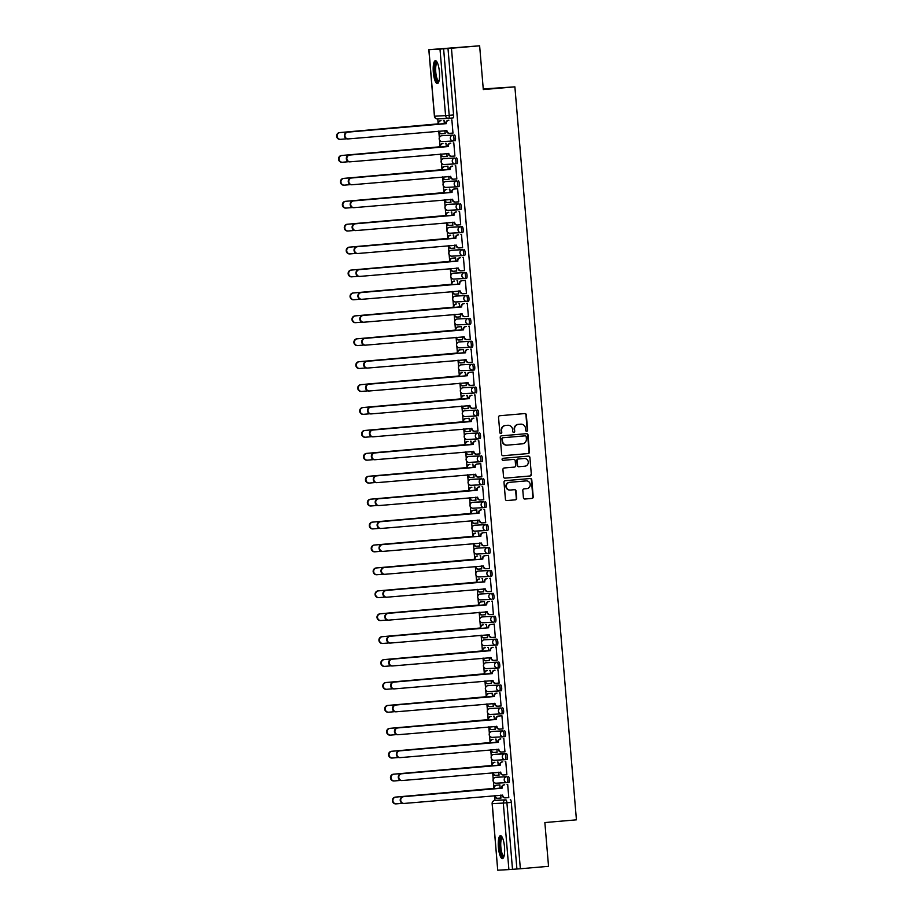 <?xml version="1.0" encoding="UTF-8"?>
<svg xmlns="http://www.w3.org/2000/svg" width="916" height="916" viewBox="0 0 916 916"><rect width="100%" height="100%" fill="white"/><g stroke="black" fill="none" stroke-linecap="round" stroke-linejoin="round"><path stroke-width="1.37" d="M526.734 431.299A1.008 0.973 86.9 0 0 527.616 430.211L526.334 414.891A1.443 1.397 86.9 0 0 524.822 413.563L499.804 415.727A1.443 1.397 86.9 0 0 498.533 417.284L499.827 432.604A1.008 0.973 86.9 0 0 500.88 433.531A1.008 0.973 86.9 0 0 501.773 432.432L501.602 430.451A4.626 4.465 86.9 0 1 505.666 425.459L507.75 425.276A4.626 4.465 86.9 0 1 512.582 429.501L512.754 431.493A1.008 0.973 86.9 0 0 513.807 432.409A1.008 0.973 86.9 0 0 514.7 431.322L514.529 429.341A4.626 4.465 86.9 0 1 518.593 424.337L520.677 424.165A4.626 4.465 86.9 0 1 525.509 428.39L525.681 430.371A1.008 0.973 86.9 0 0 526.734 431.299M526.505 431.287A1.008 0.973 86.9 0 0 527.227 430.222L525.944 414.902A1.443 1.397 86.9 0 0 524.616 413.585M500.651 433.52A1.008 0.973 86.9 0 0 501.384 432.455L501.602 430.451M513.578 432.409A1.008 0.973 86.9 0 0 514.3 431.344L514.529 429.341M497.285 777.18L497.296 777.18A2.943 0.779 -94.9 0 0 497.285 777.18A2.943 0.779 -94.9 0 0 497.274 777.18L506.8 776.722A2.943 0.779 85.1 0 1 507.819 779.608A2.943 0.779 85.1 0 1 507.292 782.596L507.292 782.596A2.943 2.84 -93.1 0 1 504.212 779.905A2.943 2.84 -93.1 0 1 506.8 776.722L495.739 777.318A2.943 0.779 85.1 0 1 495.739 777.318A2.943 2.84 86.9 0 0 493.151 780.501A2.943 2.84 -93.1 0 0 496.232 783.191L507.109 782.607M505.38 759.685L506.926 759.547A2.943 0.779 -94.9 0 0 507.453 756.559A2.943 0.779 -94.9 0 0 506.434 753.673L495.373 754.269A2.943 0.779 -94.9 0 0 495.361 754.269A2.943 0.779 -94.9 0 0 495.35 754.269M493.438 731.357L493.449 731.357A2.943 0.779 -94.9 0 0 493.438 731.357A2.943 0.779 -94.9 0 0 493.426 731.357L502.953 730.899A2.943 0.779 85.1 0 1 503.972 733.773A2.943 0.779 85.1 0 1 503.445 736.773L503.445 736.773A2.943 2.84 -93.1 0 1 500.365 734.071A2.943 2.84 -93.1 0 1 502.953 730.899L491.881 731.483A2.943 0.779 85.1 0 1 491.881 731.483L491.881 731.483A2.943 2.84 86.9 0 0 489.304 734.666A2.943 2.84 -93.1 0 0 492.384 737.357L503.262 736.785M491.514 708.434L489.957 708.572L491.514 708.434A2.943 0.779 -94.9 0 0 491.503 708.434L501.029 707.976A2.943 0.779 85.1 0 1 502.048 710.862A2.943 0.779 85.1 0 1 501.521 713.85L501.521 713.85A2.943 2.84 -93.1 0 1 498.441 711.16A2.943 2.84 -93.1 0 1 501.029 707.976L489.957 708.572A2.943 2.84 86.9 0 0 487.381 711.755A2.943 2.84 -93.1 0 0 490.461 714.446L501.338 713.862M488.022 685.66A2.943 0.779 85.1 0 1 488.033 685.66L489.591 685.523A2.943 0.779 -94.9 0 0 489.579 685.523L499.106 685.065A2.943 0.779 85.1 0 1 500.125 687.95A2.943 0.779 85.1 0 1 499.598 690.939L499.598 690.939A2.943 2.84 -93.1 0 1 496.518 688.248A2.943 2.84 -93.1 0 1 499.106 685.065L488.033 685.66A2.943 2.84 86.9 0 0 485.457 688.843A2.943 2.84 -93.1 0 0 488.526 691.534L499.415 690.95M487.667 662.612L486.11 662.737L487.667 662.612A2.943 0.779 -94.9 0 0 487.655 662.612L497.17 662.154A2.943 0.779 85.1 0 1 498.201 665.027A2.943 0.779 85.1 0 1 497.674 668.027L497.674 668.027A2.943 2.84 -93.1 0 1 494.594 665.337A2.943 2.84 -93.1 0 1 497.17 662.154L486.11 662.737A2.943 2.84 86.9 0 0 483.534 665.921A2.943 2.84 -93.1 0 0 486.602 668.623L497.491 668.039M495.762 645.104L497.308 644.978A2.943 0.779 -94.9 0 0 497.835 641.979A2.943 0.779 -94.9 0 0 496.804 639.105L485.743 639.689A2.943 0.779 -94.9 0 0 485.732 639.689M483.82 616.777L482.263 616.915L483.82 616.777A2.943 0.779 -94.9 0 0 483.808 616.777L493.323 616.319A2.943 0.779 85.1 0 1 494.354 619.205A2.943 0.779 85.1 0 1 493.827 622.193A2.943 0.779 85.1 0 1 493.816 622.193A2.943 2.84 -93.1 0 1 490.747 619.502A2.943 2.84 -93.1 0 1 493.323 616.319L482.263 616.915A2.943 0.779 85.1 0 1 482.263 616.915L482.263 616.915A2.943 2.84 86.9 0 0 479.675 620.098A2.943 2.84 -93.1 0 0 482.755 622.788L493.644 622.204M481.896 593.866L480.339 594.003L481.896 593.866A2.943 0.779 -94.9 0 0 481.885 593.866L491.4 593.408A2.943 0.779 85.1 0 1 492.43 596.293A2.943 0.779 85.1 0 1 491.903 599.282A2.943 0.779 85.1 0 1 491.892 599.282A2.943 2.84 -93.1 0 1 488.823 596.591A2.943 2.84 -93.1 0 1 491.4 593.408L480.339 594.003A2.943 0.779 85.1 0 1 480.339 594.003L480.339 594.003A2.943 2.84 86.9 0 0 477.751 597.175A2.943 2.84 -93.1 0 0 480.831 599.877L491.72 599.293M478.404 571.08A2.943 0.779 85.1 0 1 478.415 571.08L479.973 570.943A2.943 0.779 -94.9 0 0 479.973 570.954A2.943 0.779 -94.9 0 0 479.961 570.954L489.476 570.496A2.943 0.779 85.1 0 1 490.507 573.37A2.943 0.779 85.1 0 1 489.98 576.37A2.943 0.779 85.1 0 1 489.968 576.37A2.943 2.84 -93.1 0 1 486.888 573.668A2.943 2.84 -93.1 0 1 489.476 570.496L478.415 571.08A2.943 2.84 86.9 0 0 475.828 574.263A2.943 2.84 -93.1 0 0 478.908 576.954L489.797 576.37M478.038 548.031L478.049 548.031A2.943 0.779 -94.9 0 0 478.038 548.031L487.552 547.573A2.943 0.779 85.1 0 1 488.583 550.459A2.943 0.779 85.1 0 1 488.056 553.447A2.943 0.779 85.1 0 1 488.045 553.447A2.943 2.84 -93.1 0 1 484.965 550.756A2.943 2.84 -93.1 0 1 487.552 547.573L476.492 548.169A2.943 0.779 85.1 0 1 476.492 548.169A2.943 2.84 86.9 0 0 473.904 551.352A2.943 2.84 -93.1 0 0 476.984 554.043L487.873 553.459M476.125 525.12A2.943 0.779 -94.9 0 0 476.114 525.12L474.557 525.257A2.943 0.779 85.1 0 1 474.568 525.257L485.629 524.662A2.943 0.779 85.1 0 1 486.659 527.547A2.943 0.779 85.1 0 1 486.133 530.536A2.943 0.779 85.1 0 1 486.121 530.536A2.943 2.84 -93.1 0 1 483.041 527.845A2.943 2.84 -93.1 0 1 485.629 524.662L474.568 525.257A2.943 2.84 86.9 0 0 471.98 528.44A2.943 2.84 -93.1 0 0 475.06 531.131L485.949 530.547M474.19 502.208L474.202 502.208A2.943 0.779 -94.9 0 0 474.19 502.208L483.705 501.75A2.943 0.779 85.1 0 1 484.736 504.624A2.943 0.779 85.1 0 1 484.209 507.624A2.943 0.779 85.1 0 1 484.198 507.624A2.943 2.84 -93.1 0 1 481.118 504.934A2.943 2.84 -93.1 0 1 483.705 501.75L472.645 502.334A2.943 0.779 85.1 0 1 472.645 502.334A2.943 2.84 86.9 0 0 470.057 505.517A2.943 2.84 -93.1 0 0 473.137 508.22L484.026 507.636M472.267 479.286L472.278 479.286A2.943 0.779 -94.9 0 0 472.267 479.286L481.782 478.828A2.943 0.779 85.1 0 1 482.812 481.713A2.943 0.779 85.1 0 1 482.285 484.701A2.943 0.779 85.1 0 1 482.274 484.713A2.943 2.84 -93.1 0 1 479.194 482.011A2.943 2.84 -93.1 0 1 481.782 478.828L470.71 479.423A2.943 0.779 85.1 0 1 470.721 479.423A2.943 2.84 86.9 0 0 468.133 482.606A2.943 2.84 -93.1 0 0 471.213 485.297L482.102 484.713M470.343 456.374L468.786 456.512A2.943 0.779 85.1 0 1 468.797 456.512L470.355 456.374A2.943 0.779 -94.9 0 0 470.343 456.374L479.858 455.916A2.943 0.779 85.1 0 1 480.889 458.801A2.943 0.779 85.1 0 1 480.362 461.79A2.943 0.779 85.1 0 1 480.35 461.79A2.943 2.84 -93.1 0 1 477.27 459.099A2.943 2.84 -93.1 0 1 479.858 455.916L468.797 456.512A2.943 2.84 86.9 0 0 466.21 459.695A2.943 2.84 -93.1 0 0 469.29 462.385L480.179 461.801M468.42 433.463L468.431 433.463A2.943 0.779 -94.9 0 0 468.42 433.463L477.934 433.005A2.943 0.779 85.1 0 1 478.965 435.89A2.943 0.779 85.1 0 1 478.438 438.879A2.943 0.779 85.1 0 1 478.427 438.879A2.943 2.84 -93.1 0 1 475.347 436.188A2.943 2.84 -93.1 0 1 477.934 433.005L466.862 433.6A2.943 0.779 85.1 0 1 466.874 433.6A2.943 2.84 86.9 0 0 464.286 436.772A2.943 2.84 -93.1 0 0 467.366 439.474L478.244 438.89M466.507 410.54A2.943 0.779 -94.9 0 0 466.496 410.551L464.939 410.677A2.943 0.779 85.1 0 1 464.939 410.677A2.943 0.779 85.1 0 1 464.95 410.677L476.011 410.093A2.943 0.779 85.1 0 1 477.041 412.967A2.943 0.779 85.1 0 1 476.515 415.967A2.943 0.779 85.1 0 1 476.503 415.967A2.943 2.84 -93.1 0 1 473.423 413.265A2.943 2.84 -93.1 0 1 476.011 410.093L464.95 410.677A2.943 2.84 86.9 0 0 462.362 413.86A2.943 2.84 -93.1 0 0 465.442 416.551L476.32 415.967M464.572 387.628L464.584 387.628A2.943 0.779 -94.9 0 0 464.572 387.628L474.087 387.17A2.943 0.779 85.1 0 1 475.118 390.056A2.943 0.779 85.1 0 1 474.591 393.044A2.943 0.779 85.1 0 1 474.58 393.044A2.943 2.84 -93.1 0 1 471.5 390.353A2.943 2.84 -93.1 0 1 474.087 387.17L463.027 387.766A2.943 0.779 85.1 0 1 463.027 387.766A2.943 2.84 86.9 0 0 460.439 390.949A2.943 2.84 -93.1 0 0 463.519 393.64L474.396 393.056M462.649 364.717L462.66 364.717A2.943 0.779 -94.9 0 0 462.649 364.717A2.943 0.779 -94.9 0 0 462.637 364.717L472.164 364.259A2.943 0.779 85.1 0 1 473.194 367.144A2.943 0.779 85.1 0 1 472.656 370.133L472.656 370.133A2.943 2.84 -93.1 0 1 469.576 367.442A2.943 2.84 -93.1 0 1 472.164 364.259L461.103 364.854A2.943 0.779 85.1 0 1 461.091 364.854A2.943 0.779 85.1 0 1 461.103 364.854A2.943 2.84 86.9 0 0 458.515 368.037A2.943 2.84 -93.1 0 0 461.595 370.728L472.473 370.144M470.744 347.221L472.29 347.084A2.943 0.779 -94.9 0 0 472.816 344.095A2.943 0.779 -94.9 0 0 471.797 341.21L460.737 341.805A2.943 0.779 -94.9 0 0 460.725 341.805A2.943 0.779 -94.9 0 0 460.714 341.805M458.801 318.882L458.813 318.882A2.943 0.779 -94.9 0 0 458.801 318.882A2.943 0.779 -94.9 0 0 458.79 318.882L468.316 318.425A2.943 0.779 85.1 0 1 469.335 321.31A2.943 0.779 85.1 0 1 468.809 324.298A2.943 0.779 85.1 0 1 468.809 324.31A2.943 2.84 -93.1 0 1 465.729 321.608A2.943 2.84 -93.1 0 1 468.316 318.425L457.256 319.02A2.943 0.779 85.1 0 1 457.256 319.02A2.943 2.84 86.9 0 0 454.668 322.203A2.943 2.84 -93.1 0 0 457.748 324.894L468.626 324.31M456.889 295.971A2.943 0.779 -94.9 0 0 456.878 295.971A2.943 0.779 -94.9 0 0 456.866 295.971L455.321 296.108A2.943 0.779 85.1 0 1 455.321 296.108L466.393 295.513A2.943 0.779 85.1 0 1 467.412 298.398A2.943 0.779 85.1 0 1 466.885 301.387L466.885 301.387A2.943 2.84 -93.1 0 1 463.805 298.696A2.943 2.84 -93.1 0 1 466.393 295.513L455.321 296.108A2.943 2.84 86.9 0 0 452.744 299.292A2.943 2.84 -93.1 0 0 455.825 301.982L466.702 301.398M453.386 273.197A2.943 0.779 85.1 0 1 453.397 273.197L454.954 273.06A2.943 0.779 -94.9 0 0 454.943 273.06L464.469 272.602A2.943 0.779 85.1 0 1 465.488 275.487A2.943 0.779 85.1 0 1 464.962 278.475L464.962 278.475A2.943 2.84 -93.1 0 1 461.882 275.785A2.943 2.84 -93.1 0 1 464.469 272.602L453.397 273.197A2.943 2.84 86.9 0 0 450.821 276.369A2.943 2.84 -93.1 0 0 453.901 279.071L464.778 278.487M453.031 250.148L451.474 250.274L453.031 250.137A2.943 0.779 -94.9 0 0 453.031 250.148A2.943 0.779 -94.9 0 0 453.019 250.148L462.546 249.679A2.943 0.779 85.1 0 1 463.565 252.564A2.943 0.779 85.1 0 1 463.038 255.564L463.038 255.564A2.943 2.84 -93.1 0 1 459.958 252.862A2.943 2.84 -93.1 0 1 462.546 249.679L451.474 250.274A2.943 2.84 86.9 0 0 448.897 253.457A2.943 2.84 -93.1 0 0 451.966 256.148L462.855 255.564M461.126 232.641L462.672 232.515A2.943 0.779 -94.9 0 0 463.198 229.515A2.943 0.779 -94.9 0 0 462.168 226.63L451.107 227.225A2.943 0.779 -94.9 0 0 451.096 227.225M449.184 204.314L447.626 204.451L449.184 204.314A2.943 0.779 -94.9 0 0 449.172 204.314L458.687 203.856A2.943 0.779 85.1 0 1 459.718 206.741A2.943 0.779 85.1 0 1 459.191 209.73L459.191 209.73A2.943 2.84 -93.1 0 1 456.111 207.039A2.943 2.84 -93.1 0 1 458.687 203.856L447.626 204.451A2.943 0.779 85.1 0 1 447.626 204.451L447.626 204.451A2.943 2.84 86.9 0 0 445.039 207.634A2.943 2.84 -93.1 0 0 448.119 210.325L459.008 209.741M447.26 181.402L445.703 181.528L447.26 181.402A2.943 0.779 -94.9 0 0 447.248 181.402L456.763 180.944A2.943 0.779 85.1 0 1 457.794 183.818A2.943 0.779 85.1 0 1 457.267 186.818A2.943 0.779 85.1 0 1 457.256 186.818A2.943 2.84 -93.1 0 1 454.187 184.127A2.943 2.84 -93.1 0 1 456.763 180.944L445.703 181.528A2.943 0.779 85.1 0 1 445.703 181.528L445.703 181.528A2.943 2.84 86.9 0 0 443.115 184.711A2.943 2.84 -93.1 0 0 446.195 187.414L457.084 186.83M445.336 158.479L443.779 158.617L445.336 158.479A2.943 0.779 -94.9 0 0 445.325 158.479L454.84 158.021A2.943 0.779 85.1 0 1 455.87 160.907A2.943 0.779 85.1 0 1 455.344 163.895A2.943 0.779 85.1 0 1 455.332 163.895A2.943 2.84 -93.1 0 1 452.264 161.205A2.943 2.84 -93.1 0 1 454.84 158.021L443.779 158.617A2.943 2.84 86.9 0 0 441.191 161.8A2.943 2.84 -93.1 0 0 444.271 164.491L455.16 163.907M443.413 135.568L441.856 135.705L443.413 135.568A2.943 0.779 -94.9 0 0 443.401 135.568L452.916 135.11A2.943 0.779 85.1 0 1 453.947 137.995A2.943 0.779 85.1 0 1 453.42 140.984A2.943 0.779 85.1 0 1 453.409 140.984A2.943 2.84 -93.1 0 1 450.329 138.293A2.943 2.84 -93.1 0 1 452.916 135.11L441.856 135.705A2.943 2.84 86.9 0 0 439.268 138.888A2.943 2.84 -93.1 0 0 442.348 141.579L453.237 140.995M439.417 71.986A11.496 3.057 -94.9 0 0 435.386 60.685A11.496 3.057 -94.9 0 0 433.325 72.307A11.496 3.057 -94.9 0 0 437.356 83.596A11.496 3.057 -94.9 0 0 439.417 71.986M504.498 846.968A11.496 3.057 -94.9 0 0 500.457 835.678A11.496 3.057 -94.9 0 0 498.396 847.3A11.496 3.057 -94.9 0 0 502.437 858.59A11.496 3.057 -94.9 0 0 504.498 846.968M523.414 497.697A1.443 1.397 86.9 0 0 524.925 499.025L531.944 498.418A1.443 1.397 86.9 0 0 533.215 496.85L531.784 479.835A1.443 1.397 86.9 0 0 530.318 478.518L505.266 480.671A1.443 1.397 86.9 0 0 503.995 482.24L505.426 499.254A1.443 1.397 86.9 0 0 506.926 500.571L515.41 499.838A1.443 1.397 86.9 0 0 516.681 498.281L516.063 490.999A1.443 1.397 86.9 0 0 514.552 489.682L510.349 490.037A3.87 3.733 86.9 0 1 506.308 486.442A3.87 3.733 86.9 0 1 509.708 482.331L526.173 480.9A3.87 3.733 86.9 0 1 530.215 484.507A3.87 3.733 86.9 0 1 526.826 488.617L524.078 488.858A1.443 1.397 86.9 0 0 522.807 490.415L523.414 497.697M428.928 49.67L434.516 116.218L445.577 115.622L439.989 49.086L428.825 49.682L479.629 45.8L483.305 89.573L514.884 86.848L576.427 819.831L544.86 822.557L548.535 866.318L520.357 868.757L451.451 48.227L443.607 48.8L449.195 115.336A2.943 0.779 85.1 0 1 448.668 118.313A2.943 0.779 85.1 0 1 448.657 118.313L453.042 117.935A2.943 0.779 85.1 0 0 453.054 117.935L448.668 118.313A2.943 2.84 86.9 0 1 448.565 118.324A2.943 2.943 0 0 0 448.668 118.313M479.629 45.8L451.451 48.227M528.188 453.569A1.443 1.397 86.9 0 0 529.448 452.012L528.028 434.997A1.443 1.397 86.9 0 0 526.551 433.669L501.499 435.833A1.443 1.397 86.9 0 0 500.228 437.401L501.659 454.416A1.443 1.397 86.9 0 0 503.17 455.733L527.788 453.592A1.443 1.397 86.9 0 0 529.059 452.035L527.627 435.02A1.443 1.397 86.9 0 0 526.311 433.692M529.906 457.416L531.337 474.431A1.443 1.397 86.9 0 1 530.066 475.999L505.048 478.152A1.443 1.397 86.9 0 1 503.537 476.835L502.93 469.553A1.443 1.397 86.9 0 1 504.189 467.984L514.345 467.114A1.443 1.397 86.9 0 0 515.605 465.557L515.204 460.725A1.443 1.397 86.9 0 0 513.693 459.397L503.136 460.313A1.008 0.973 86.9 0 0 503.136 460.313A1.008 0.973 86.9 0 1 502.071 459.374A1.008 0.973 86.9 0 1 502.964 458.298L528.395 456.099A1.443 1.397 86.9 0 0 528.395 456.099A1.443 1.397 86.9 0 1 529.906 457.416L531.337 474.431M499.209 800.092L494.823 800.47A2.943 0.779 85.1 0 1 494.823 800.47L499.22 800.092A2.943 0.779 85.1 0 1 499.22 800.092A2.943 0.779 85.1 0 1 499.209 800.092L505.884 799.886A2.943 0.779 85.1 0 1 506.914 802.782L512.502 869.318L508.895 869.605L497.72 870.2L492.247 803.653A2.943 2.84 -93.1 0 1 494.823 800.47L505.884 799.886A2.943 2.84 -93.1 0 0 503.308 803.069L492.236 803.641M437.756 118.897L438.077 122.744M438.867 132.167L439.325 137.64M439.531 140.091L440.001 145.655M440.791 155.09L441.249 160.563M441.455 163.002L441.924 168.578M442.714 178.002L443.172 183.475M443.378 185.914L443.848 191.49M444.638 200.913L445.096 206.386M445.302 208.825L445.771 214.401M446.561 223.825L447.019 229.309M447.226 231.748L447.695 237.324M448.485 246.748L448.955 252.221M449.149 254.659L449.619 260.236M450.409 269.659L450.878 275.132M451.073 277.571L451.542 283.147M452.344 292.57L452.802 298.043M453.008 300.494L453.466 306.059M454.267 315.493L454.725 320.966M454.931 323.405L455.389 328.981M456.191 338.405L456.649 343.878M456.855 346.317L457.324 351.893M458.115 361.316L458.572 366.789M458.779 369.228L459.248 374.804M460.038 384.228L460.496 389.712M460.702 392.151L461.172 397.727M461.962 407.151L462.42 412.624M462.626 415.062L463.095 420.639M463.885 430.062L464.343 435.535M464.549 437.974L465.019 443.55M465.809 452.973L466.267 458.447M466.473 460.897L466.942 466.462M467.733 475.896L468.19 481.369M468.397 483.808L468.866 489.384M469.656 498.808L470.114 504.281M470.32 506.72L470.79 512.296M471.58 521.719L472.038 527.192M472.244 529.631L472.713 535.207M473.503 544.631L473.961 550.115M474.167 552.554L474.637 558.13M475.427 567.554L475.885 573.027M476.091 575.466L476.56 581.042M477.35 590.465L477.809 595.938M478.015 598.377L478.484 603.953M479.274 613.377L479.732 618.85M479.938 621.3L480.408 626.865M481.198 636.299L481.656 641.773M481.862 644.211L482.331 649.788M483.121 659.211L483.579 664.684M483.785 667.123L484.255 672.699M485.045 682.122L485.514 687.595M485.709 690.034L486.178 695.61M486.969 705.034L487.438 710.518M487.633 712.957L488.102 718.533M488.904 727.957L489.362 733.43M489.568 735.869L490.026 741.445M490.827 750.868L491.285 756.341M491.491 758.78L491.949 764.356M492.751 773.78L493.209 779.253M493.415 781.703L493.884 787.268M494.674 796.702L494.984 800.458M483.259 88.932L514.884 86.848M520.357 868.757L512.502 869.318M439.989 49.086L443.607 48.8M444.581 133.53L445.165 133.541L444.924 130.576M444.581 133.587L445.165 133.553M452.401 133.118L452.985 133.118M452.401 133.175L452.985 133.141L451.874 119.916L451.302 120.019M454.325 156.029L454.909 156.052L453.798 142.827L453.225 142.942M446.275 146.72L445.989 143.251L445.405 143.354M446.504 156.441L447.088 156.453L446.848 153.487M446.504 156.499L447.088 156.476M454.325 156.086L451.897 156.235A2.943 2.84 86.9 0 1 451.806 156.247L451.29 156.27A2.943 2.84 -93.1 0 1 448.302 153.567L448.29 153.373M456.248 178.941L456.832 178.952L455.721 165.75L455.149 165.853M448.199 169.632L447.913 166.162L447.329 166.277M448.428 179.364L449.012 179.364L448.771 176.41M448.428 179.421L449.023 179.387M456.248 178.998L456.832 178.964M458.172 201.864L458.756 201.864L457.645 188.662L457.073 188.765M450.122 192.543L449.836 189.085L449.252 189.188M450.351 202.276L450.935 202.287M450.351 202.333L450.947 202.299L450.695 199.322M458.172 201.909L458.756 201.886M460.095 224.775L460.679 224.798L459.569 211.573L458.996 211.688M452.046 215.466L451.76 211.997L451.176 212.1M452.275 225.187L452.859 225.199L452.619 222.233M452.275 225.244L452.87 225.21M460.095 224.832L460.679 224.775M462.019 247.686L462.603 247.698L461.504 234.496L460.92 234.599M453.97 238.378L453.683 234.908L453.099 235.011M454.199 248.11L454.794 248.11L454.542 245.156M454.199 248.156L454.794 248.133M462.019 247.744L462.603 247.709M463.943 270.598L464.526 270.609L463.427 257.407L462.843 257.511M455.893 261.289L455.607 257.82L455.023 257.934M456.122 271.022L456.718 271.022L456.466 268.067M456.134 271.079L456.718 271.044M463.943 270.655L464.538 270.621M465.866 293.521L466.45 293.521L465.351 280.319L464.767 280.422M457.817 284.212L457.531 280.743L456.947 280.846M458.046 293.933L458.641 293.944M458.057 293.99L458.641 293.956L458.389 290.979M465.866 293.578L466.462 293.544M467.79 316.432L468.385 316.455L467.275 303.23L466.691 303.345M459.74 307.123L459.454 303.654L458.87 303.757M459.969 316.844L460.565 316.856L460.313 313.89M459.981 316.902L460.565 316.879M467.79 316.489L468.374 316.432M469.713 339.344L470.309 339.355L469.198 326.153L468.614 326.256M461.664 330.035L461.378 326.565L460.794 326.68M461.893 339.767L462.488 339.767L462.236 336.813M461.904 339.825L462.488 339.79M469.713 339.401L470.309 339.367M471.637 362.267L472.232 362.267L471.122 349.065L470.538 349.168M463.588 352.946L463.301 349.488L462.717 349.591M463.817 362.679L464.412 362.69L464.16 359.725M463.828 362.736L464.412 362.702M471.648 362.312L472.232 362.289M473.561 385.178L474.156 385.178L473.045 371.976L472.461 372.091M465.511 375.869L465.225 372.4L464.641 372.503M465.74 385.59L466.336 385.602M465.752 385.647L466.336 385.613L466.084 382.636M473.572 385.235L474.156 385.201M475.484 408.089L476.08 408.112L474.969 394.899L474.385 395.002M467.446 398.781L467.149 395.311L466.565 395.414M467.664 408.513L468.259 408.513L468.007 405.559M467.675 408.57L468.259 408.536M475.496 408.147L476.08 408.101M477.408 431.001L478.003 431.012L476.892 417.81L476.309 417.914M469.37 421.692L469.072 418.223L468.488 418.337M469.587 431.425L470.183 431.425L469.931 428.47M469.599 431.482L470.183 431.447M477.419 431.058L478.003 431.024M479.331 453.924L479.927 453.924L478.816 440.722L478.232 440.825M471.293 444.615L470.996 441.146L470.423 441.249M471.522 454.336L472.106 454.347L471.855 451.382M471.522 454.393L472.106 454.359M479.343 453.981L479.927 453.947M481.255 476.835L481.85 476.835L480.74 463.633L480.156 463.748M473.217 467.526L472.919 464.057L472.347 464.16M473.446 477.259L474.03 477.259M473.446 477.305L474.03 477.282L473.778 474.293M481.266 476.892L481.85 476.858M483.179 499.747L483.774 499.77L482.663 486.556L482.079 486.659M475.141 490.438L474.843 486.969L474.27 487.083M475.37 500.17L475.954 500.17L475.702 497.216M475.37 500.228L475.954 500.193M483.19 499.804L483.774 499.758M485.102 522.67L485.698 522.67L484.587 509.468L484.003 509.571M477.064 513.349L476.767 509.891L476.194 509.994M477.293 523.082L477.877 523.093L477.625 520.128M477.293 523.139L477.877 523.105M485.114 522.715L485.698 522.692M487.037 545.581L487.621 545.581L486.51 532.379L485.938 532.494M478.988 536.272L478.69 532.803L478.118 532.906M479.217 545.993L479.801 546.005L479.56 543.039M479.217 546.05L479.801 546.016M487.037 545.638L487.621 545.604M488.961 568.493L489.545 568.504L488.434 555.302L487.862 555.405M480.911 559.184L480.614 555.714L480.041 555.817M481.14 568.916L481.724 568.916M481.14 568.973L481.724 568.939L481.484 565.962M488.961 568.55L489.545 568.515M490.884 591.404L491.468 591.438L490.358 578.214L489.785 578.317M482.835 582.095L482.549 578.626L481.965 578.74M483.064 591.828L483.648 591.828L483.408 588.873M483.064 591.885L483.648 591.851M490.884 591.461L491.468 591.415M492.808 614.327L493.392 614.327L492.281 601.125L491.709 601.228M484.759 605.018L484.472 601.549L483.888 601.652M484.988 614.739L485.572 614.75L485.331 611.785M484.988 614.796L485.583 614.762M492.808 614.384L493.392 614.35M494.732 637.238L495.316 637.238L494.205 624.036L493.632 624.151M486.682 627.929L486.396 624.46L485.812 624.563M486.911 637.662L487.495 637.662M486.911 637.708L487.507 637.685L487.255 634.696M494.732 637.296L495.316 637.261M496.655 660.15L497.239 660.161L496.129 646.959L495.556 647.062M488.606 650.841L488.32 647.372L487.736 647.486M488.835 660.573L489.419 660.573M488.835 660.631L489.43 660.596L489.178 657.619M496.655 660.207L497.239 660.173M498.579 683.073L499.163 683.096L498.064 669.871L497.48 669.974M490.529 673.752L490.243 670.294L489.659 670.398M490.758 683.485L491.354 683.496L491.102 680.531M490.758 683.542L491.354 683.508M498.579 683.118L499.163 683.073M500.502 705.984L501.086 705.984L499.987 692.782L499.403 692.897M492.453 696.675L492.167 693.206L491.583 693.309M492.682 706.396L493.277 706.408L493.026 703.442M492.694 706.454L493.277 706.419M500.502 706.041L501.098 706.007M502.426 728.896L503.01 728.907L501.911 715.705L501.327 715.808M494.377 719.587L494.09 716.117L493.506 716.22M494.606 729.319L495.201 729.319M494.617 729.376L495.201 729.342L494.949 726.365M502.426 728.953L503.021 728.918M504.35 751.807L504.945 751.841L503.834 738.617L503.25 738.72M496.3 742.498L496.014 739.029L495.43 739.143M496.529 752.231L494.102 752.437A2.943 2.84 86.9 0 1 491.033 749.78M496.541 752.288L497.125 752.254L496.873 749.277M504.35 751.864L504.934 751.818M506.273 774.73L506.869 774.753L505.758 761.528L505.174 761.631M498.224 765.421L497.938 761.952L497.354 762.055M498.453 775.142L499.048 775.154L498.796 772.188M498.464 775.199L499.048 775.165M506.273 774.787L506.869 774.73M508.197 797.641L508.792 797.641L507.682 784.44L507.098 784.554M500.147 788.332L499.861 784.863L499.277 784.966M444.352 123.809L444.054 120.34L443.481 120.443M500.376 798.065L500.972 798.065L500.72 795.099M500.388 798.111L500.972 798.088M508.208 797.699L508.792 797.664M508.849 782.459L507.292 782.596L508.849 782.47A2.943 0.779 -94.9 0 0 508.849 782.459A2.943 0.779 -94.9 0 0 509.376 779.47A2.943 0.779 -94.9 0 0 508.357 776.585M505.002 736.636L503.445 736.773L505.002 736.636A2.943 0.779 -94.9 0 0 505.529 733.647A2.943 0.779 -94.9 0 0 504.51 730.762M503.079 713.724L501.521 713.85L503.079 713.724A2.943 0.779 -94.9 0 0 503.605 710.724A2.943 0.779 -94.9 0 0 502.586 707.839M501.155 690.801L499.598 690.939L501.155 690.801A2.943 0.779 -94.9 0 0 501.682 687.813A2.943 0.779 -94.9 0 0 500.663 684.928M499.231 667.89L497.674 668.027L499.231 667.89A2.943 0.779 -94.9 0 0 499.758 664.902A2.943 0.779 -94.9 0 0 498.739 662.016M495.384 622.056L495.373 622.056A2.943 0.779 -94.9 0 0 495.384 622.056A2.943 0.779 -94.9 0 0 495.911 619.067A2.943 0.779 -94.9 0 0 494.88 616.182M493.461 599.144L493.449 599.144A2.943 0.779 -94.9 0 0 493.461 599.144A2.943 0.779 -94.9 0 0 493.987 596.156A2.943 0.779 -94.9 0 0 492.957 593.27M491.537 576.233L491.526 576.233A2.943 0.779 -94.9 0 0 491.537 576.233A2.943 0.779 -94.9 0 0 492.064 573.244A2.943 0.779 -94.9 0 0 491.033 570.359M489.613 553.321L489.602 553.321A2.943 0.779 -94.9 0 0 489.613 553.321A2.943 0.779 -94.9 0 0 490.14 550.321A2.943 0.779 -94.9 0 0 489.11 547.436M487.69 530.398L487.678 530.398A2.943 0.779 -94.9 0 0 487.69 530.398A2.943 0.779 -94.9 0 0 488.217 527.41A2.943 0.779 -94.9 0 0 487.186 524.524M485.766 507.487L485.755 507.487A2.943 0.779 -94.9 0 0 485.766 507.487A2.943 0.779 -94.9 0 0 486.293 504.498A2.943 0.779 -94.9 0 0 485.262 501.613M483.843 484.575L483.831 484.575A2.943 0.779 -94.9 0 0 483.843 484.575A2.943 0.779 -94.9 0 0 484.369 481.576A2.943 0.779 -94.9 0 0 483.339 478.702M481.919 461.653L481.908 461.653A2.943 0.779 -94.9 0 0 481.919 461.653A2.943 0.779 -94.9 0 0 482.446 458.664A2.943 0.779 -94.9 0 0 481.415 455.779M479.995 438.741L479.984 438.741A2.943 0.779 -94.9 0 0 479.995 438.741A2.943 0.779 -94.9 0 0 480.522 435.753A2.943 0.779 -94.9 0 0 479.492 432.867M478.072 415.83L478.06 415.83A2.943 0.779 -94.9 0 0 478.072 415.83A2.943 0.779 -94.9 0 0 478.599 412.841A2.943 0.779 -94.9 0 0 477.568 409.956M476.148 392.918L476.137 392.918A2.943 0.779 -94.9 0 0 476.148 392.918A2.943 0.779 -94.9 0 0 476.675 389.918A2.943 0.779 -94.9 0 0 475.644 387.033M474.213 369.995L472.656 370.133L474.213 369.995A2.943 0.779 -94.9 0 0 474.751 367.007A2.943 0.779 -94.9 0 0 473.721 364.121M470.366 324.172L468.809 324.298L470.366 324.172A2.943 0.779 -94.9 0 0 470.893 321.173A2.943 0.779 -94.9 0 0 469.874 318.299M468.442 301.25L466.885 301.387L468.442 301.25A2.943 0.779 -94.9 0 0 468.969 298.261A2.943 0.779 -94.9 0 0 467.95 295.376M466.519 278.338L464.962 278.475L466.519 278.338A2.943 0.779 -94.9 0 0 467.046 275.35A2.943 0.779 -94.9 0 0 466.026 272.464M464.595 255.427L463.038 255.564L464.595 255.427A2.943 0.779 -94.9 0 0 465.122 252.438A2.943 0.779 -94.9 0 0 464.103 249.553M460.748 209.592L459.191 209.73L460.748 209.592A2.943 0.779 -94.9 0 0 461.275 206.604A2.943 0.779 -94.9 0 0 460.244 203.718M458.824 186.681L458.813 186.681A2.943 0.779 -94.9 0 0 458.824 186.681A2.943 0.779 -94.9 0 0 459.351 183.692A2.943 0.779 -94.9 0 0 458.321 180.807M456.901 163.769L456.889 163.769A2.943 0.779 -94.9 0 0 456.901 163.769A2.943 0.779 -94.9 0 0 457.428 160.769A2.943 0.779 -94.9 0 0 456.397 157.895M454.977 140.846L454.966 140.846A2.943 0.779 -94.9 0 0 454.977 140.846A2.943 0.779 -94.9 0 0 455.504 137.858A2.943 0.779 -94.9 0 0 454.473 134.973M516.899 868.941L511.311 802.405A2.943 0.779 -94.9 0 0 510.281 799.508M447.993 48.422L453.58 114.958A2.943 0.779 85.1 0 1 453.054 117.935M514.139 429.364A4.626 4.465 86.9 0 1 518.193 424.36L520.288 424.177M501.212 430.474A4.626 4.465 86.9 0 1 505.277 425.482L507.361 425.299M502.976 455.733L527.788 453.592M526.208 436.749A1.008 0.973 86.9 0 0 525.154 435.833L503.193 437.722A1.008 0.973 86.9 0 0 502.3 438.821L502.483 440.905A4.626 4.465 86.9 0 0 507.315 445.142L522.326 443.836A4.626 4.465 86.9 0 0 526.391 438.844L526.208 436.749M506.926 445.153A4.626 4.465 86.9 0 1 502.094 440.928L501.911 438.833A1.008 0.973 86.9 0 1 502.804 437.745L524.765 435.844M504.865 478.152L529.677 476.011A1.443 1.397 86.9 0 0 530.948 474.454M513.395 459.42A1.443 1.397 86.9 0 0 513.303 459.42L502.976 460.313M524.868 466.21A3.87 3.733 86.9 0 0 528.269 462.088A3.87 3.733 86.9 0 0 524.227 458.492L518.422 458.996A1.443 1.397 86.9 0 0 517.151 460.553L517.551 465.385A1.443 1.397 86.9 0 0 519.063 466.702L524.868 466.21M518.983 466.713L518.674 466.725A1.443 1.397 86.9 0 1 517.162 465.408L516.761 460.576A1.443 1.397 86.9 0 1 518.032 459.008L523.826 458.515M529.517 457.439A1.443 1.397 86.9 0 0 528.188 456.111M509.96 490.06A3.87 3.733 86.9 0 1 505.918 486.465A3.87 3.733 86.9 0 1 509.307 482.343L525.784 480.923M506.743 500.571L515.021 499.861A1.443 1.397 86.9 0 0 516.292 498.304L515.674 491.022A1.443 1.397 86.9 0 0 514.345 489.694M524.742 499.025L531.555 498.441A1.443 1.397 86.9 0 0 532.826 496.873L531.394 479.858A1.443 1.397 86.9 0 0 530.078 478.541M340.443 139.335L340.134 139.346A3.389 3.263 -93.1 0 1 336.596 136.198A3.389 3.263 -93.1 0 1 339.573 132.591L437.963 123.878A2.943 2.84 -93.1 0 1 440.55 120.694L441.054 120.672A2.943 2.84 86.9 0 0 438.466 123.855L340.076 132.557A3.389 3.263 86.9 0 0 337.099 136.163A3.389 3.263 86.9 0 0 340.637 139.324L346.729 138.797M439.073 131.08A2.943 2.84 86.9 0 0 442.153 133.736L445.165 133.484M441.97 133.747L441.638 133.77A2.943 2.84 -93.1 0 1 438.569 131.125M446.31 123.649L445.783 123.454A2.943 2.84 -93.1 0 1 448.359 120.282L448.874 120.248A2.943 2.84 86.9 0 0 446.287 123.431L347.897 132.144A3.389 3.263 86.9 0 0 344.92 135.751A3.389 3.263 86.9 0 0 348.458 138.9L446.894 130.633A2.943 2.84 86.9 0 0 449.974 133.324L452.985 133.06M449.79 133.335L449.458 133.347A2.943 2.84 -93.1 0 1 446.378 130.656L446.367 130.45M348.252 138.911L347.954 138.923A3.389 3.263 -93.1 0 1 344.405 135.774A3.389 3.263 -93.1 0 1 347.382 132.167L445.794 123.683M342.366 162.246L342.057 162.258A3.389 3.263 -93.1 0 1 338.519 159.109A3.389 3.263 -93.1 0 1 341.496 155.502L439.886 146.789A2.943 2.84 -93.1 0 1 442.474 143.606L442.978 143.583A2.943 2.84 86.9 0 0 440.39 146.766L342 155.48A3.389 3.263 86.9 0 0 339.023 159.086A3.389 3.263 86.9 0 0 342.573 162.235L348.653 161.708M440.997 153.991A2.943 2.84 86.9 0 0 444.077 156.659L447.088 156.396M443.894 156.67L443.562 156.682A2.943 2.84 -93.1 0 1 440.493 154.037M447.913 166.243L444.901 166.494A2.943 2.84 86.9 0 0 442.314 169.678L343.924 178.391A3.389 3.263 86.9 0 0 340.947 181.998A3.389 3.263 86.9 0 0 344.496 185.147L350.576 184.62M442.92 176.914A2.943 2.84 86.9 0 0 446 179.57L449.012 179.307M445.817 179.582L445.485 179.593A2.943 2.84 -93.1 0 1 442.417 176.96M344.29 185.158L343.981 185.181A3.389 3.263 -93.1 0 1 340.443 182.021A3.389 3.263 -93.1 0 1 343.42 178.414L441.81 169.712A2.943 2.84 -93.1 0 1 444.397 166.529L444.901 166.494M447.913 166.22L444.397 166.529M438.81 81.764A9.95 2.645 85.1 0 1 436.909 80.7A9.95 2.645 85.1 0 1 434.734 68.826A9.95 2.645 85.1 0 1 437.115 62.242M437.401 62.815A9.217 2.45 -94.9 0 0 435.65 69.811A9.217 2.45 -94.9 0 0 437.653 80.001A9.217 2.45 -94.9 0 0 438.982 81.169M436.016 60.88A11.427 3.034 -94.9 0 0 434.356 70.257A11.427 3.034 -94.9 0 0 436.817 81.982A11.427 3.034 -94.9 0 0 437.963 83.31M503.88 856.758A9.95 2.645 85.1 0 1 501.979 855.693A9.95 2.645 85.1 0 1 499.815 843.819A9.95 2.645 85.1 0 1 502.197 837.235M502.472 837.797A9.217 2.45 -94.9 0 0 500.731 844.804A9.217 2.45 -94.9 0 0 502.735 854.994A9.217 2.45 -94.9 0 0 504.063 856.151M501.098 835.861A11.427 3.034 -94.9 0 0 499.438 845.25A11.427 3.034 -94.9 0 0 501.899 856.975A11.427 3.034 -94.9 0 0 503.033 858.292M448.233 146.571L447.706 146.377A2.943 2.84 -93.1 0 1 450.283 143.194L450.798 143.159A2.943 2.84 86.9 0 0 448.21 146.342L349.82 155.056A3.389 3.263 86.9 0 0 346.843 158.663A3.389 3.263 86.9 0 0 350.381 161.811L448.817 153.544A2.943 2.84 86.9 0 0 451.806 156.247M350.175 161.823L349.878 161.846A3.389 3.263 -93.1 0 1 346.328 158.697A3.389 3.263 -93.1 0 1 349.305 155.09L447.718 146.594M450.157 169.483L449.63 169.288A2.943 2.84 -93.1 0 1 452.206 166.105L452.722 166.082A2.943 2.84 86.9 0 0 450.134 169.265L351.744 177.979A3.389 3.263 86.9 0 0 348.767 181.574A3.389 3.263 86.9 0 0 352.305 184.734L450.741 176.456A2.943 2.84 86.9 0 0 453.821 179.158L456.832 178.895M453.638 179.158L453.305 179.181A2.943 2.84 -93.1 0 1 450.225 176.49L450.214 176.284M352.099 184.746L351.801 184.757A3.389 3.263 -93.1 0 1 348.252 181.608A3.389 3.263 -93.1 0 1 351.229 178.002L449.642 169.506M346.214 208.069L345.905 208.092A3.389 3.263 -93.1 0 1 342.366 204.944A3.389 3.263 -93.1 0 1 345.343 201.337L443.733 192.623A2.943 2.84 -93.1 0 1 446.321 189.44L446.825 189.417A2.943 2.84 86.9 0 0 444.237 192.6L345.847 201.302A3.389 3.263 86.9 0 0 342.87 204.909A3.389 3.263 86.9 0 0 346.42 208.058L352.5 207.543M444.844 199.825A2.943 2.84 86.9 0 0 447.924 202.482L450.935 202.23M447.741 202.493L447.42 202.516A2.943 2.84 -93.1 0 1 444.34 199.871M348.137 230.992L347.828 231.004A3.389 3.263 -93.1 0 1 344.29 227.855A3.389 3.263 -93.1 0 1 347.267 224.248L445.657 215.535A2.943 2.84 -93.1 0 1 448.245 212.352L448.748 212.329A2.943 2.84 86.9 0 0 446.161 215.512L347.771 224.225A3.389 3.263 86.9 0 0 344.794 227.832A3.389 3.263 86.9 0 0 348.343 230.981L354.435 230.454M446.768 222.737A2.943 2.84 86.9 0 0 449.848 225.405L452.859 225.141M449.664 225.405L449.344 225.428A2.943 2.84 -93.1 0 1 446.264 222.783M350.061 253.904L349.752 253.915A3.389 3.263 -93.1 0 1 346.214 250.766A3.389 3.263 -93.1 0 1 349.191 247.16L447.58 238.446A2.943 2.84 -93.1 0 1 450.168 235.275L450.672 235.24A2.943 2.84 86.9 0 0 448.084 238.423L349.694 247.137A3.389 3.263 86.9 0 0 346.717 250.744A3.389 3.263 86.9 0 0 350.267 253.892L356.358 253.366M448.691 245.66A2.943 2.84 86.9 0 0 451.771 248.316L454.783 248.053M451.588 248.328L451.267 248.339A2.943 2.84 -93.1 0 1 448.187 245.694M457.656 188.73L454.645 188.994A2.943 2.84 86.9 0 0 452.057 192.177L451.554 192.2A2.943 2.84 -93.1 0 1 454.13 189.017L457.656 188.719M455.561 202.081L455.229 202.093A2.943 2.84 -93.1 0 1 452.149 199.402L452.138 199.196M354.034 207.657L353.725 207.669A3.389 3.263 -93.1 0 1 350.175 204.52A3.389 3.263 -93.1 0 1 353.152 200.913L451.565 192.429M452.08 192.394L353.668 200.89A3.389 3.263 86.9 0 0 350.691 204.497A3.389 3.263 86.9 0 0 354.229 207.646L452.664 199.379A2.943 2.84 86.9 0 0 455.744 202.07L458.756 201.806M454.004 215.306L453.477 215.123A2.943 2.84 -93.1 0 1 456.065 211.94L456.569 211.905A2.943 2.84 86.9 0 0 453.981 215.088L355.591 223.802A3.389 3.263 86.9 0 0 352.614 227.408A3.389 3.263 86.9 0 0 356.152 230.557L454.588 222.29A2.943 2.84 86.9 0 0 457.668 224.981L460.679 224.718M457.485 224.993L457.153 225.004A2.943 2.84 -93.1 0 1 454.084 222.313L454.061 222.107M355.958 230.569L355.648 230.592A3.389 3.263 -93.1 0 1 352.11 227.431A3.389 3.263 -93.1 0 1 355.087 223.825L453.489 215.34M455.928 238.229L455.401 238.034A2.943 2.84 -93.1 0 1 457.989 234.851L458.492 234.828A2.943 2.84 86.9 0 0 455.905 238.011L357.515 246.713A3.389 3.263 86.9 0 0 354.538 250.32A3.389 3.263 86.9 0 0 358.087 253.48L456.512 245.202A2.943 2.84 86.9 0 0 459.592 247.893L462.603 247.641M459.408 247.904L459.076 247.927A2.943 2.84 -93.1 0 1 456.008 245.236L455.985 245.03M357.881 253.48L357.572 253.503A3.389 3.263 -93.1 0 1 354.034 250.354A3.389 3.263 -93.1 0 1 357.011 246.748L455.412 238.252M455.607 257.9L452.596 258.152A2.943 2.84 86.9 0 0 450.008 261.335L351.618 270.048A3.389 3.263 86.9 0 0 348.641 273.655A3.389 3.263 86.9 0 0 352.191 276.804L358.282 276.277M450.615 268.571A2.943 2.84 86.9 0 0 453.695 271.228L456.706 270.976M453.523 271.239L453.191 271.262A2.943 2.84 -93.1 0 1 450.111 268.617M351.984 276.815L351.675 276.838A3.389 3.263 -93.1 0 1 348.137 273.689A3.389 3.263 -93.1 0 1 351.114 270.083L449.504 261.369A2.943 2.84 -93.1 0 1 452.092 258.186L452.596 258.152M455.607 257.877L452.092 258.186M457.851 261.14L457.324 260.946A2.943 2.84 -93.1 0 1 459.912 257.762L460.416 257.74A2.943 2.84 86.9 0 0 457.828 260.923L359.438 269.636A3.389 3.263 86.9 0 0 356.461 273.243A3.389 3.263 86.9 0 0 360.011 276.392L458.435 268.113A2.943 2.84 86.9 0 0 461.515 270.815L464.526 270.552M461.332 270.815L461 270.838A2.943 2.84 -93.1 0 1 457.931 268.148L457.908 267.941M359.805 276.403L359.496 276.414A3.389 3.263 -93.1 0 1 355.958 273.266A3.389 3.263 -93.1 0 1 358.935 269.659L457.336 261.163M353.908 299.738L353.599 299.75A3.389 3.263 -93.1 0 1 350.061 296.601A3.389 3.263 -93.1 0 1 353.038 292.994L451.428 284.281A2.943 2.84 -93.1 0 1 454.015 281.098L454.519 281.075A2.943 2.84 86.9 0 0 451.931 284.258L353.542 292.971A3.389 3.263 86.9 0 0 350.565 296.566A3.389 3.263 86.9 0 0 354.114 299.727L360.206 299.2M452.55 291.483A2.943 2.84 86.9 0 0 455.618 294.15L458.63 293.887M455.447 294.15L455.115 294.173A2.943 2.84 -93.1 0 1 452.035 291.528M465.351 280.388L462.34 280.651A2.943 2.84 86.9 0 0 459.752 283.834L459.248 283.857A2.943 2.84 -93.1 0 1 461.836 280.685L465.351 280.376M463.256 293.738L462.935 293.75A2.943 2.84 -93.1 0 1 459.855 291.059L459.832 290.853M361.728 299.314L361.419 299.326A3.389 3.263 -93.1 0 1 357.881 296.177A3.389 3.263 -93.1 0 1 360.858 292.57L459.26 284.086M459.775 284.052L361.362 292.548A3.389 3.263 86.9 0 0 358.385 296.154A3.389 3.263 86.9 0 0 361.935 299.303L460.359 291.036A2.943 2.84 86.9 0 0 463.439 293.727L466.45 293.464M355.832 322.65L355.534 322.661A3.389 3.263 -93.1 0 1 351.984 319.512A3.389 3.263 -93.1 0 1 354.961 315.905L453.351 307.192A2.943 2.84 -93.1 0 1 455.939 304.009L456.443 303.986A2.943 2.84 86.9 0 0 453.867 307.169L355.465 315.883A3.389 3.263 86.9 0 0 352.488 319.489A3.389 3.263 86.9 0 0 356.038 322.638L362.129 322.111M454.473 314.406A2.943 2.84 86.9 0 0 457.542 317.062L460.553 316.799M457.37 317.073L457.038 317.085A2.943 2.84 -93.1 0 1 453.958 314.44M461.698 306.975L461.172 306.78A2.943 2.84 -93.1 0 1 463.759 303.597L464.263 303.562A2.943 2.84 86.9 0 0 461.675 306.745L363.286 315.459A3.389 3.263 86.9 0 0 360.309 319.066A3.389 3.263 86.9 0 0 363.858 322.214L462.282 313.948A2.943 2.84 86.9 0 0 465.362 316.638L468.374 316.386M465.179 316.65L464.859 316.673A2.943 2.84 -93.1 0 1 461.779 313.97L461.756 313.776M363.652 322.226L363.343 322.249A3.389 3.263 -93.1 0 1 359.805 319.1A3.389 3.263 -93.1 0 1 362.782 315.493L461.195 306.997M461.378 326.646L458.366 326.897A2.943 2.84 86.9 0 0 455.79 330.081L357.389 338.794A3.389 3.263 86.9 0 0 354.412 342.401A3.389 3.263 86.9 0 0 357.961 345.55L364.053 345.023M456.397 337.317A2.943 2.84 86.9 0 0 459.466 339.973L462.477 339.71M459.294 339.985L458.962 339.996A2.943 2.84 -93.1 0 1 455.882 337.363M357.755 345.561L357.458 345.584A3.389 3.263 -93.1 0 1 353.908 342.424A3.389 3.263 -93.1 0 1 356.885 338.817L455.275 330.115A2.943 2.84 -93.1 0 1 457.863 326.932L458.366 326.897M461.378 326.623L457.863 326.932M463.622 329.886L463.095 329.691A2.943 2.84 -93.1 0 1 465.683 326.508L466.187 326.485A2.943 2.84 86.9 0 0 463.599 329.668L365.209 338.382A3.389 3.263 86.9 0 0 362.232 341.977A3.389 3.263 86.9 0 0 365.782 345.137L464.206 336.859A2.943 2.84 86.9 0 0 467.286 339.561L470.297 339.298M467.103 339.561L466.782 339.584A2.943 2.84 -93.1 0 1 463.702 336.893L463.679 336.687M365.576 345.149L365.266 345.16A3.389 3.263 -93.1 0 1 361.728 342.012A3.389 3.263 -93.1 0 1 364.705 338.405L463.118 329.909M463.313 349.557L460.29 349.82A2.943 2.84 86.9 0 0 457.714 353.004L359.312 361.705A3.389 3.263 86.9 0 0 356.335 365.312A3.389 3.263 86.9 0 0 359.885 368.461L365.976 367.946M458.321 360.228A2.943 2.84 86.9 0 0 461.389 362.885L464.401 362.633M461.217 362.896L460.885 362.919A2.943 2.84 -93.1 0 1 457.805 360.274M359.679 368.472L359.381 368.495A3.389 3.263 -93.1 0 1 355.832 365.347A3.389 3.263 -93.1 0 1 358.809 361.74L457.199 353.026A2.943 2.84 -93.1 0 1 459.786 349.843L460.29 349.82M463.301 349.534L459.786 349.843M465.546 352.797L465.019 352.603A2.943 2.84 -93.1 0 1 467.607 349.42L468.11 349.397A2.943 2.84 86.9 0 0 465.523 352.58L367.133 361.293A3.389 3.263 86.9 0 0 364.156 364.9A3.389 3.263 86.9 0 0 367.705 368.049L466.13 359.782A2.943 2.84 86.9 0 0 469.21 362.473L472.221 362.209M469.038 362.484L468.706 362.496A2.943 2.84 -93.1 0 1 465.626 359.805L465.603 359.599M367.499 368.06L367.19 368.072A3.389 3.263 -93.1 0 1 363.652 364.923A3.389 3.263 -93.1 0 1 366.629 361.316L465.042 352.832M361.602 391.395L361.305 391.407A3.389 3.263 -93.1 0 1 357.755 388.258A3.389 3.263 -93.1 0 1 360.732 384.651L459.122 375.938A2.943 2.84 -93.1 0 1 461.71 372.755L462.214 372.732A2.943 2.84 86.9 0 0 459.637 375.915L361.236 384.628A3.389 3.263 86.9 0 0 358.259 388.235A3.389 3.263 86.9 0 0 361.809 391.384L367.9 390.857M460.244 383.14A2.943 2.84 86.9 0 0 463.313 385.808L466.324 385.544M463.141 385.808L462.809 385.831A2.943 2.84 -93.1 0 1 459.729 383.186M473.045 372.056L470.034 372.308A2.943 2.84 86.9 0 0 467.446 375.491L466.942 375.526A2.943 2.84 -93.1 0 1 469.53 372.343L473.045 372.033M470.961 385.396L470.629 385.407A2.943 2.84 -93.1 0 1 467.549 382.716L467.526 382.51M369.423 390.972L369.114 390.995A3.389 3.263 -93.1 0 1 365.576 387.834A3.389 3.263 -93.1 0 1 368.553 384.228L466.965 375.743M467.469 375.709L369.056 384.205A3.389 3.263 86.9 0 0 366.079 387.811A3.389 3.263 86.9 0 0 369.629 390.96L468.053 382.693A2.943 2.84 86.9 0 0 471.133 385.384L474.145 385.121M363.526 414.307L363.228 414.318A3.389 3.263 -93.1 0 1 359.679 411.17A3.389 3.263 -93.1 0 1 362.656 407.563L461.046 398.849A2.943 2.84 -93.1 0 1 463.633 395.678L464.149 395.643A2.943 2.84 86.9 0 0 461.561 398.826L363.171 407.54A3.389 3.263 86.9 0 0 360.194 411.147A3.389 3.263 86.9 0 0 363.732 414.295L369.824 413.769M462.168 406.063A2.943 2.84 86.9 0 0 465.236 408.719L468.248 408.456M465.065 408.731L464.733 408.742A2.943 2.84 -93.1 0 1 461.664 406.097M469.393 398.632L468.866 398.437A2.943 2.84 -93.1 0 1 471.454 395.254L471.958 395.231A2.943 2.84 86.9 0 0 469.381 398.414L370.98 407.116A3.389 3.263 86.9 0 0 368.003 410.723A3.389 3.263 86.9 0 0 371.553 413.883L469.977 405.605A2.943 2.84 86.9 0 0 473.057 408.296L476.068 408.044M472.885 408.307L472.553 408.33A2.943 2.84 -93.1 0 1 469.473 405.639L469.45 405.433M371.346 413.883L371.049 413.906A3.389 3.263 -93.1 0 1 367.499 410.757A3.389 3.263 -93.1 0 1 370.476 407.151L468.889 398.655M469.084 418.303L466.072 418.555A2.943 2.84 86.9 0 0 463.485 421.738L365.095 430.451A3.389 3.263 86.9 0 0 362.118 434.058A3.389 3.263 86.9 0 0 365.656 437.207L371.747 436.68M464.091 428.974A2.943 2.84 86.9 0 0 467.16 431.631L470.183 431.379M466.988 431.642L466.656 431.665A2.943 2.84 -93.1 0 1 463.588 429.02M365.45 437.218L365.152 437.241A3.389 3.263 -93.1 0 1 361.602 434.092A3.389 3.263 -93.1 0 1 364.579 430.486L462.969 421.772A2.943 2.84 -93.1 0 1 465.557 418.589L466.072 418.555M469.084 418.28L465.557 418.589M471.316 421.543L470.79 421.349A2.943 2.84 -93.1 0 1 473.377 418.165L473.881 418.143A2.943 2.84 86.9 0 0 471.305 421.326L372.904 430.039A3.389 3.263 86.9 0 0 369.927 433.646A3.389 3.263 86.9 0 0 373.476 436.795L471.9 428.516A2.943 2.84 86.9 0 0 474.98 431.218L477.992 430.955M474.809 431.23L474.477 431.241A2.943 2.84 -93.1 0 1 471.397 428.551L471.374 428.345M373.27 436.806L372.972 436.817A3.389 3.263 -93.1 0 1 369.423 433.669A3.389 3.263 -93.1 0 1 372.4 430.062L470.813 421.566M367.373 460.141L367.076 460.153A3.389 3.263 -93.1 0 1 363.526 457.004A3.389 3.263 -93.1 0 1 366.503 453.397L464.893 444.684A2.943 2.84 -93.1 0 1 467.481 441.501L467.996 441.478A2.943 2.84 86.9 0 0 465.408 444.661L367.018 453.374A3.389 3.263 86.9 0 0 364.041 456.97A3.389 3.263 86.9 0 0 367.579 460.13L373.671 459.603M466.015 451.886A2.943 2.84 86.9 0 0 469.095 454.554L472.106 454.29M468.912 454.554L468.58 454.576A2.943 2.84 -93.1 0 1 465.511 451.931M473.24 444.455L472.713 444.26A2.943 2.84 -93.1 0 1 475.301 441.088L475.805 441.054A2.943 2.84 86.9 0 0 473.228 444.237L374.827 452.951A3.389 3.263 86.9 0 0 371.85 456.557A3.389 3.263 86.9 0 0 375.4 459.706L473.824 451.439A2.943 2.84 86.9 0 0 476.904 454.13L479.915 453.867M476.732 454.141L476.4 454.153A2.943 2.84 -93.1 0 1 473.32 451.462L473.309 451.256M375.194 459.718L374.896 459.729A3.389 3.263 -93.1 0 1 371.346 456.58A3.389 3.263 -93.1 0 1 374.323 452.973L472.736 444.489M369.297 483.053L368.999 483.064A3.389 3.263 -93.1 0 1 365.45 479.915A3.389 3.263 -93.1 0 1 368.427 476.309L466.828 467.595A2.943 2.84 -93.1 0 1 469.404 464.412L469.919 464.389A2.943 2.84 86.9 0 0 467.332 467.572L368.942 476.286A3.389 3.263 86.9 0 0 365.965 479.892A3.389 3.263 86.9 0 0 369.503 483.041L375.594 482.514M467.939 474.809A2.943 2.84 86.9 0 0 471.019 477.465L474.03 477.202M470.835 477.476L470.503 477.488A2.943 2.84 -93.1 0 1 467.435 474.843M480.751 463.714L477.728 463.965A2.943 2.84 86.9 0 0 475.152 467.149L474.637 467.183A2.943 2.84 -93.1 0 1 477.225 464L480.74 463.691M478.656 477.053L478.324 477.076A2.943 2.84 -93.1 0 1 475.244 474.374L475.232 474.179M377.117 482.629L376.82 482.652A3.389 3.263 -93.1 0 1 373.27 479.503A3.389 3.263 -93.1 0 1 376.247 475.896L474.66 467.4M475.164 467.378L376.751 475.862A3.389 3.263 86.9 0 0 373.774 479.469A3.389 3.263 86.9 0 0 377.323 482.618L475.748 474.351A2.943 2.84 86.9 0 0 478.828 477.041L481.839 476.789M371.22 505.964L370.923 505.987A3.389 3.263 -93.1 0 1 367.373 502.827A3.389 3.263 -93.1 0 1 370.35 499.22L468.752 490.518A2.943 2.84 -93.1 0 1 471.328 487.335L471.843 487.301A2.943 2.84 86.9 0 0 469.255 490.484L370.865 499.197A3.389 3.263 86.9 0 0 367.889 502.804A3.389 3.263 86.9 0 0 371.427 505.953L377.518 505.426M469.862 497.72A2.943 2.84 86.9 0 0 472.942 500.376L475.954 500.113M472.759 500.388L472.427 500.399A2.943 2.84 -93.1 0 1 469.358 497.766M477.087 490.289L476.56 490.094A2.943 2.84 -93.1 0 1 479.148 486.911L479.663 486.888A2.943 2.84 86.9 0 0 477.076 490.071L378.686 498.785A3.389 3.263 86.9 0 0 375.709 502.392A3.389 3.263 86.9 0 0 379.247 505.54L477.683 497.262A2.943 2.84 86.9 0 0 480.751 499.964L483.774 499.701M480.579 499.964L480.247 499.987A2.943 2.84 -93.1 0 1 477.167 497.296L477.156 497.09M379.041 505.552L378.743 505.563A3.389 3.263 -93.1 0 1 375.194 502.415A3.389 3.263 -93.1 0 1 378.171 498.808L476.583 490.312M476.778 509.96L473.767 510.223A2.943 2.84 86.9 0 0 471.179 513.407L372.789 522.109A3.389 3.263 86.9 0 0 369.812 525.715A3.389 3.263 86.9 0 0 373.35 528.875L379.442 528.349M471.786 520.631A2.943 2.84 86.9 0 0 474.866 523.288L477.877 523.036M474.683 523.299L474.351 523.322A2.943 2.84 -93.1 0 1 471.282 520.677M373.144 528.875L372.846 528.898A3.389 3.263 -93.1 0 1 369.297 525.75A3.389 3.263 -93.1 0 1 372.274 522.143L470.675 513.429A2.943 2.84 -93.1 0 1 473.251 510.246L473.767 510.223M476.778 509.937L473.251 510.246M479.011 513.2L478.484 513.006A2.943 2.84 -93.1 0 1 481.072 509.823L481.587 509.8A2.943 2.84 86.9 0 0 478.999 512.983L380.609 521.696A3.389 3.263 86.9 0 0 377.632 525.303A3.389 3.263 86.9 0 0 381.171 528.452L479.606 520.185A2.943 2.84 86.9 0 0 482.675 522.876L485.698 522.612M482.503 522.887L482.171 522.899A2.943 2.84 -93.1 0 1 479.091 520.208L479.079 520.002M380.964 528.463L380.667 528.475A3.389 3.263 -93.1 0 1 377.117 525.326A3.389 3.263 -93.1 0 1 380.094 521.719L478.507 513.235M375.079 551.798L374.77 551.81A3.389 3.263 -93.1 0 1 371.22 548.661A3.389 3.263 -93.1 0 1 374.197 545.054L472.599 536.341A2.943 2.84 -93.1 0 1 475.175 533.158L475.69 533.135A2.943 2.84 86.9 0 0 473.103 536.318L374.713 545.031A3.389 3.263 86.9 0 0 371.736 548.638A3.389 3.263 86.9 0 0 375.274 551.787L381.365 551.26M473.709 543.543A2.943 2.84 86.9 0 0 476.789 546.211L479.801 545.947M476.606 546.211L476.274 546.234A2.943 2.84 -93.1 0 1 473.206 543.589M486.522 532.459L483.511 532.711A2.943 2.84 86.9 0 0 480.923 535.894L480.408 535.929A2.943 2.84 -93.1 0 1 482.995 532.746L486.522 532.436M484.427 545.799L484.095 545.81A2.943 2.84 -93.1 0 1 481.015 543.119L481.003 542.913M382.888 551.375L382.59 551.398A3.389 3.263 -93.1 0 1 379.041 548.237A3.389 3.263 -93.1 0 1 382.018 544.631L480.431 536.146M480.934 536.123L382.533 544.608A3.389 3.263 86.9 0 0 379.556 548.215A3.389 3.263 86.9 0 0 383.094 551.363L481.53 543.096A2.943 2.84 86.9 0 0 484.61 545.787L487.621 545.524M377.003 574.71L376.694 574.721A3.389 3.263 -93.1 0 1 373.155 571.573A3.389 3.263 -93.1 0 1 376.132 567.966L474.522 559.252A2.943 2.84 -93.1 0 1 477.11 556.081L477.614 556.046A2.943 2.84 86.9 0 0 475.026 559.229L376.636 567.943A3.389 3.263 86.9 0 0 373.659 571.55A3.389 3.263 86.9 0 0 377.197 574.698L383.289 574.172M475.633 566.466A2.943 2.84 86.9 0 0 478.713 569.122L481.724 568.859M478.53 569.134L478.198 569.145A2.943 2.84 -93.1 0 1 475.129 566.5M488.446 555.371L485.434 555.634A2.943 2.84 86.9 0 0 482.846 558.817L482.343 558.84A2.943 2.84 -93.1 0 1 484.919 555.657L488.446 555.348M486.35 568.71L486.018 568.733A2.943 2.84 -93.1 0 1 482.938 566.042L482.927 565.836M384.812 574.286L384.514 574.309A3.389 3.263 -93.1 0 1 380.964 571.16A3.389 3.263 -93.1 0 1 383.941 567.554L482.354 559.058M482.869 559.035L384.457 567.519A3.389 3.263 86.9 0 0 381.48 571.126A3.389 3.263 86.9 0 0 385.018 574.286L483.453 566.008A2.943 2.84 86.9 0 0 486.533 568.699L489.545 568.447M378.926 597.621L378.617 597.644A3.389 3.263 -93.1 0 1 375.079 594.495A3.389 3.263 -93.1 0 1 378.056 590.889L476.446 582.175A2.943 2.84 -93.1 0 1 479.034 578.992L479.537 578.958A2.943 2.84 86.9 0 0 476.95 582.141L378.56 590.854A3.389 3.263 86.9 0 0 375.583 594.461A3.389 3.263 86.9 0 0 379.132 597.61L385.212 597.083M477.557 589.377A2.943 2.84 86.9 0 0 480.637 592.034L483.648 591.782M480.453 592.045L480.121 592.068A2.943 2.84 -93.1 0 1 477.053 589.423M484.793 581.946L484.266 581.752A2.943 2.84 -93.1 0 1 486.843 578.568L487.358 578.546A2.943 2.84 86.9 0 0 484.77 581.729L386.38 590.442A3.389 3.263 86.9 0 0 383.403 594.049A3.389 3.263 86.9 0 0 386.941 597.198L485.377 588.919A2.943 2.84 86.9 0 0 488.457 591.622L491.468 591.358M488.274 591.633L487.942 591.644A2.943 2.84 -93.1 0 1 484.862 588.954L484.85 588.748M386.735 597.209L386.438 597.221A3.389 3.263 -93.1 0 1 382.888 594.072A3.389 3.263 -93.1 0 1 385.865 590.465L484.278 581.969M484.472 601.617L481.461 601.881A2.943 2.84 86.9 0 0 478.873 605.064L380.483 613.777A3.389 3.263 86.9 0 0 377.507 617.373A3.389 3.263 86.9 0 0 381.056 620.533L387.136 620.006M479.48 612.289A2.943 2.84 86.9 0 0 482.56 614.957L485.572 614.693M482.377 614.957L482.045 614.98A2.943 2.84 -93.1 0 1 478.976 612.335M380.85 620.544L380.541 620.556A3.389 3.263 -93.1 0 1 377.003 617.407A3.389 3.263 -93.1 0 1 379.98 613.8L478.37 605.087A2.943 2.84 -93.1 0 1 480.957 601.904L481.461 601.881M484.472 601.606L480.957 601.904M486.717 604.858L486.19 604.663A2.943 2.84 -93.1 0 1 488.766 601.491L489.281 601.457A2.943 2.84 86.9 0 0 486.694 604.64L388.304 613.354A3.389 3.263 86.9 0 0 385.327 616.96A3.389 3.263 86.9 0 0 388.865 620.109L487.301 611.842A2.943 2.84 86.9 0 0 490.381 614.533L493.392 614.27M490.197 614.544L489.865 614.556A2.943 2.84 -93.1 0 1 486.785 611.865L486.774 611.659M388.659 620.121L388.361 620.132A3.389 3.263 -93.1 0 1 384.812 616.983A3.389 3.263 -93.1 0 1 387.789 613.377L486.201 604.892M382.774 643.456L382.464 643.467A3.389 3.263 -93.1 0 1 378.926 640.318A3.389 3.263 -93.1 0 1 381.903 636.712L480.293 627.998A2.943 2.84 -93.1 0 1 482.881 624.815L483.385 624.792A2.943 2.84 86.9 0 0 480.797 627.975L382.407 636.689A3.389 3.263 86.9 0 0 379.43 640.295A3.389 3.263 86.9 0 0 382.98 643.444L389.071 642.918M481.404 635.212A2.943 2.84 86.9 0 0 484.484 637.868L487.495 637.605M484.301 637.88L483.98 637.891A2.943 2.84 -93.1 0 1 480.9 635.246M494.216 624.117L491.205 624.368A2.943 2.84 86.9 0 0 488.617 627.552L488.114 627.586A2.943 2.84 -93.1 0 1 490.69 624.403L494.216 624.094M492.121 637.456L491.789 637.479A2.943 2.84 -93.1 0 1 488.709 634.777L488.697 634.582M390.594 643.032L390.285 643.055A3.389 3.263 -93.1 0 1 386.735 639.906A3.389 3.263 -93.1 0 1 389.712 636.299L488.125 627.803M488.64 627.781L390.227 636.265A3.389 3.263 86.9 0 0 387.25 639.872A3.389 3.263 86.9 0 0 390.788 643.021L489.224 634.754A2.943 2.84 86.9 0 0 492.304 637.444L495.316 637.192M384.697 666.367L384.388 666.39A3.389 3.263 -93.1 0 1 380.85 663.23A3.389 3.263 -93.1 0 1 383.827 659.623L482.217 650.921A2.943 2.84 -93.1 0 1 484.804 647.738L485.308 647.704A2.943 2.84 86.9 0 0 482.721 650.887L384.331 659.6A3.389 3.263 86.9 0 0 381.354 663.207A3.389 3.263 86.9 0 0 384.903 666.356L390.995 665.829M483.327 658.123A2.943 2.84 86.9 0 0 486.407 660.779L489.419 660.516M486.224 660.791L485.904 660.802A2.943 2.84 -93.1 0 1 482.824 658.169M490.564 650.692L490.037 650.497A2.943 2.84 -93.1 0 1 492.625 647.314L493.129 647.291A2.943 2.84 86.9 0 0 490.541 650.475L392.151 659.188A3.389 3.263 86.9 0 0 389.174 662.795A3.389 3.263 86.9 0 0 392.712 665.943L491.148 657.665A2.943 2.84 86.9 0 0 494.228 660.367L497.239 660.104M494.045 660.367L493.713 660.39A2.943 2.84 -93.1 0 1 490.644 657.699L490.621 657.493M392.517 665.955L392.208 665.966A3.389 3.263 -93.1 0 1 388.67 662.818A3.389 3.263 -93.1 0 1 391.647 659.211L490.049 650.715M386.621 689.279L386.312 689.301A3.389 3.263 -93.1 0 1 382.774 686.153A3.389 3.263 -93.1 0 1 385.75 682.546L484.14 673.832A2.943 2.84 -93.1 0 1 486.728 670.649L487.232 670.627A2.943 2.84 86.9 0 0 484.644 673.81L386.254 682.512A3.389 3.263 86.9 0 0 383.277 686.118A3.389 3.263 86.9 0 0 386.827 689.279L392.918 688.752M485.251 681.035A2.943 2.84 86.9 0 0 488.331 683.691L491.342 683.439M488.148 683.702L487.827 683.725A2.943 2.84 -93.1 0 1 484.747 681.08M492.487 673.603L491.961 673.409A2.943 2.84 -93.1 0 1 494.548 670.226L495.052 670.203A2.943 2.84 86.9 0 0 492.465 673.386L394.075 682.099A3.389 3.263 86.9 0 0 391.098 685.706A3.389 3.263 86.9 0 0 394.647 688.855L493.071 680.588A2.943 2.84 86.9 0 0 496.151 683.279L499.163 683.015M495.968 683.29L495.636 683.302A2.943 2.84 -93.1 0 1 492.568 680.611L492.545 680.405M394.441 688.866L394.132 688.878A3.389 3.263 -93.1 0 1 390.594 685.729A3.389 3.263 -93.1 0 1 393.571 682.122L491.972 673.638M492.167 693.275L489.155 693.538A2.943 2.84 86.9 0 0 486.568 696.721L388.178 705.435A3.389 3.263 86.9 0 0 385.201 709.041A3.389 3.263 86.9 0 0 388.75 712.19L394.842 711.663M487.175 703.946A2.943 2.84 86.9 0 0 490.255 706.614L493.266 706.351M490.083 706.625L489.751 706.637A2.943 2.84 -93.1 0 1 486.671 703.992M388.544 712.201L388.235 712.213A3.389 3.263 -93.1 0 1 384.697 709.064A3.389 3.263 -93.1 0 1 387.674 705.457L486.064 696.744A2.943 2.84 -93.1 0 1 488.652 693.561L489.155 693.538M492.167 693.263L488.652 693.561M494.411 696.526L493.884 696.332A2.943 2.84 -93.1 0 1 496.472 693.149L496.976 693.114A2.943 2.84 86.9 0 0 494.388 696.297L395.998 705.011A3.389 3.263 86.9 0 0 393.021 708.618A3.389 3.263 86.9 0 0 396.571 711.766L494.995 703.499A2.943 2.84 86.9 0 0 498.075 706.19L501.086 705.927M497.892 706.202L497.56 706.213A2.943 2.84 -93.1 0 1 494.491 703.522L494.468 703.316M396.365 711.778L396.055 711.801A3.389 3.263 -93.1 0 1 392.517 708.64A3.389 3.263 -93.1 0 1 395.494 705.034L493.896 696.549M390.468 735.113L390.159 735.124A3.389 3.263 -93.1 0 1 386.621 731.976A3.389 3.263 -93.1 0 1 389.598 728.369L487.988 719.655A2.943 2.84 -93.1 0 1 490.575 716.484L491.079 716.449A2.943 2.84 86.9 0 0 488.491 719.633L390.101 728.346A3.389 3.263 86.9 0 0 387.125 731.953A3.389 3.263 86.9 0 0 390.674 735.101L396.765 734.575M489.11 726.869A2.943 2.84 86.9 0 0 492.178 729.525L495.19 729.262M492.007 729.537L491.674 729.548A2.943 2.84 -93.1 0 1 488.594 726.903M501.911 715.774L498.899 716.037A2.943 2.84 86.9 0 0 496.312 719.22L495.808 719.243A2.943 2.84 -93.1 0 1 498.396 716.06L501.911 715.751M499.815 729.113L499.495 729.136A2.943 2.84 -93.1 0 1 496.415 726.445L496.392 726.239M398.288 734.689L397.979 734.712A3.389 3.263 -93.1 0 1 394.441 731.563A3.389 3.263 -93.1 0 1 397.418 727.957L495.831 719.461M496.335 719.438L397.922 727.922A3.389 3.263 86.9 0 0 394.945 731.529A3.389 3.263 86.9 0 0 398.494 734.689L496.919 726.411A2.943 2.84 86.9 0 0 499.999 729.102L503.01 728.85M392.392 758.024L392.094 758.047A3.389 3.263 -93.1 0 1 388.544 754.899A3.389 3.263 -93.1 0 1 391.521 751.292L489.911 742.578A2.943 2.84 -93.1 0 1 492.499 739.395L493.003 739.361A2.943 2.84 86.9 0 0 490.426 742.544L392.025 751.257A3.389 3.263 86.9 0 0 389.048 754.864A3.389 3.263 86.9 0 0 392.598 758.013L398.689 757.486M493.93 752.448L493.598 752.471A2.943 2.84 -93.1 0 1 490.518 749.826M498.258 742.349L497.731 742.155A2.943 2.84 -93.1 0 1 500.319 738.972L500.823 738.949A2.943 2.84 86.9 0 0 498.235 742.132L399.845 750.845A3.389 3.263 86.9 0 0 396.868 754.452A3.389 3.263 86.9 0 0 400.418 757.601L498.842 749.322A2.943 2.84 86.9 0 0 501.922 752.025L504.934 751.761M501.739 752.036L501.418 752.047A2.943 2.84 -93.1 0 1 498.338 749.357L498.315 749.151M400.212 757.612L399.903 757.624A3.389 3.263 -93.1 0 1 396.365 754.475A3.389 3.263 -93.1 0 1 399.342 750.868L497.754 742.372M394.315 780.947L394.017 780.959A3.389 3.263 -93.1 0 1 390.468 777.81A3.389 3.263 -93.1 0 1 393.445 774.203L491.835 765.49A2.943 2.84 -93.1 0 1 494.422 762.307L494.926 762.284A2.943 2.84 86.9 0 0 492.35 765.467L393.949 774.18A3.389 3.263 86.9 0 0 390.972 777.787A3.389 3.263 86.9 0 0 394.521 780.936L400.613 780.409M492.957 772.692A2.943 2.84 86.9 0 0 496.025 775.36L499.037 775.096M495.854 775.36L495.522 775.383A2.943 2.84 -93.1 0 1 492.442 772.738M500.182 765.261L499.655 765.078A2.943 2.84 -93.1 0 1 502.243 761.894L502.747 761.86A2.943 2.84 86.9 0 0 500.159 765.043L401.769 773.757A3.389 3.263 86.9 0 0 398.792 777.363A3.389 3.263 86.9 0 0 402.342 780.512L500.766 772.245A2.943 2.84 86.9 0 0 503.846 774.936L506.857 774.673M503.663 774.947L503.342 774.959A2.943 2.84 -93.1 0 1 500.262 772.268L500.239 772.062M402.135 780.524L401.826 780.535A3.389 3.263 -93.1 0 1 398.288 777.386A3.389 3.263 -93.1 0 1 401.265 773.78L499.678 765.295M499.873 784.932L496.85 785.195A2.943 2.84 86.9 0 0 494.274 788.378L395.872 797.092A3.389 3.263 86.9 0 0 392.895 800.698A3.389 3.263 86.9 0 0 396.445 803.847L402.536 803.321M494.88 795.615A2.943 2.84 86.9 0 0 497.949 798.271L500.96 798.008M497.777 798.283L497.445 798.294A2.943 2.84 -93.1 0 1 494.365 795.649M396.239 803.859L395.941 803.87A3.389 3.263 -93.1 0 1 392.392 800.721A3.389 3.263 -93.1 0 1 395.369 797.115L493.758 788.401A2.943 2.84 -93.1 0 1 496.346 785.218L496.85 785.195M499.861 784.92L496.346 785.218M502.105 788.184L501.579 787.989A2.943 2.84 -93.1 0 1 504.166 784.806L504.67 784.783A2.943 2.84 86.9 0 0 502.082 787.955L403.693 796.668A3.389 3.263 86.9 0 0 400.716 800.275A3.389 3.263 86.9 0 0 404.265 803.424L502.689 795.157A2.943 2.84 86.9 0 0 505.769 797.847L508.781 797.596M505.598 797.859L505.266 797.882A2.943 2.84 -93.1 0 1 502.186 795.18L502.163 794.985M404.059 803.435L403.75 803.458A3.389 3.263 -93.1 0 1 400.212 800.309A3.389 3.263 -93.1 0 1 403.189 796.702L501.602 788.207M505.185 759.696L494.308 760.28A2.943 2.84 -93.1 0 1 491.228 757.578A2.943 2.84 86.9 0 1 493.816 754.406L493.804 754.406A2.943 0.779 85.1 0 1 493.804 754.406A2.943 0.779 85.1 0 1 493.816 754.406L504.876 753.811A2.943 0.779 85.1 0 1 505.895 756.696A2.943 0.779 85.1 0 1 505.369 759.685L505.369 759.685A2.943 2.84 -93.1 0 1 502.289 756.994A2.943 2.84 -93.1 0 1 504.876 753.811L506.434 753.673M495.567 645.116L484.679 645.7A2.943 2.84 -93.1 0 1 481.598 643.009A2.943 2.84 86.9 0 1 484.186 639.826L485.743 639.689L484.186 639.826A2.943 0.779 85.1 0 1 484.186 639.826L495.247 639.231A2.943 0.779 85.1 0 1 496.277 642.116A2.943 0.779 85.1 0 1 495.751 645.104A2.943 0.779 85.1 0 1 495.751 645.116A2.943 2.84 -93.1 0 1 492.671 642.414A2.943 2.84 -93.1 0 1 495.247 639.231L496.804 639.105M470.549 347.233L459.672 347.817A2.943 2.84 -93.1 0 1 456.592 345.114A2.943 2.84 86.9 0 1 459.179 341.931L459.168 341.931A2.943 0.779 85.1 0 1 459.168 341.931A2.943 0.779 85.1 0 1 459.179 341.931L470.24 341.347A2.943 0.779 85.1 0 1 471.259 344.221A2.943 0.779 85.1 0 1 470.732 347.221L470.732 347.221A2.943 2.84 -93.1 0 1 467.652 344.53A2.943 2.84 -93.1 0 1 470.24 341.347L471.797 341.21M460.931 232.653L450.042 233.236A2.943 2.84 -93.1 0 1 446.974 230.546A2.943 2.84 86.9 0 1 449.55 227.363L451.107 227.225L449.55 227.363A2.943 0.779 85.1 0 1 449.55 227.363L460.611 226.767A2.943 0.779 85.1 0 1 461.641 229.653A2.943 0.779 85.1 0 1 461.114 232.641L461.114 232.641A2.943 2.84 -93.1 0 1 458.034 229.95A2.943 2.84 -93.1 0 1 460.611 226.767L462.168 226.63M508.895 869.605L503.308 803.069L511.311 802.405M448.474 118.324L437.596 118.908A2.943 2.84 86.9 0 1 437.505 118.92L448.565 118.324A2.943 2.84 86.9 0 1 445.577 115.622L453.58 114.958M434.516 116.218L434.516 116.206A2.943 2.84 86.9 0 0 437.505 118.92A2.943 2.943 0 0 1 434.413 116.218L428.825 49.682M489.591 685.523L488.033 685.66A2.943 2.943 0 0 0 485.343 688.798A2.943 2.943 0 0 0 488.446 691.534L499.506 690.95A2.943 2.943 0 0 0 499.598 690.939M479.973 570.954L478.415 571.08A2.943 2.943 0 0 0 475.725 574.229A2.943 2.943 0 0 0 478.816 576.966L489.888 576.37A2.943 2.943 0 0 0 489.98 576.37M454.954 273.06L453.397 273.197A2.943 2.943 0 0 0 450.706 276.334A2.943 2.943 0 0 0 453.809 279.071L464.87 278.475A2.943 2.943 0 0 0 464.962 278.475M441.856 135.705A2.943 2.943 0 0 0 439.165 138.843A2.943 2.943 0 0 0 442.256 141.579L453.328 140.995A2.943 2.943 0 0 0 453.42 140.984M462.672 232.515L461.114 232.641A2.943 2.943 0 0 1 461.023 232.653L449.962 233.248A2.943 2.943 0 0 1 446.859 230.5A2.943 2.943 0 0 1 449.55 227.363M472.29 347.084L470.732 347.221A2.943 2.943 0 0 1 470.641 347.221L459.58 347.817A2.943 2.943 0 0 1 456.477 345.08A2.943 2.943 0 0 1 459.168 341.931M497.308 644.978L495.751 645.104A2.943 2.943 0 0 1 495.659 645.116L484.598 645.711A2.943 2.943 0 0 1 481.495 642.975A2.943 2.943 0 0 1 484.186 639.826M506.926 759.547L505.369 759.685A2.943 2.943 0 0 1 505.277 759.696L494.216 760.28A2.943 2.943 0 0 1 491.113 757.543A2.943 2.943 0 0 1 493.804 754.406M443.779 158.617A2.943 2.943 0 0 0 441.088 161.766A2.943 2.943 0 0 0 444.18 164.502L455.252 163.907A2.943 2.943 0 0 0 455.344 163.895M445.703 181.528A2.943 2.943 0 0 0 443.012 184.677A2.943 2.943 0 0 0 446.115 187.414L457.176 186.818A2.943 2.943 0 0 0 457.267 186.818M447.626 204.451A2.943 2.943 0 0 0 444.936 207.589A2.943 2.943 0 0 0 448.038 210.325L459.099 209.741A2.943 2.943 0 0 0 459.191 209.73M451.474 250.274A2.943 2.943 0 0 0 448.783 253.423A2.943 2.943 0 0 0 451.886 256.159L462.946 255.564A2.943 2.943 0 0 0 463.038 255.564M455.321 296.108A2.943 2.943 0 0 0 452.63 299.246A2.943 2.943 0 0 0 455.733 301.982L466.794 301.398A2.943 2.943 0 0 0 466.885 301.387M457.244 319.02A2.943 2.943 0 0 0 454.554 322.169A2.943 2.943 0 0 0 457.656 324.905L468.717 324.31A2.943 2.943 0 0 0 468.809 324.298M461.091 364.854A2.943 2.943 0 0 0 458.401 367.992A2.943 2.943 0 0 0 461.504 370.728L472.564 370.144A2.943 2.943 0 0 0 472.656 370.133M463.015 387.766A2.943 2.943 0 0 0 460.324 390.903A2.943 2.943 0 0 0 463.427 393.651L474.488 393.056A2.943 2.943 0 0 0 474.591 393.044M464.939 410.677A2.943 2.943 0 0 0 462.248 413.826A2.943 2.943 0 0 0 465.351 416.562L476.412 415.967A2.943 2.943 0 0 0 476.515 415.967M466.862 433.6A2.943 2.943 0 0 0 464.172 436.737A2.943 2.943 0 0 0 467.275 439.474L478.335 438.879A2.943 2.943 0 0 0 478.438 438.879M468.786 456.512A2.943 2.943 0 0 0 466.107 459.649A2.943 2.943 0 0 0 469.198 462.385L480.259 461.801A2.943 2.943 0 0 0 480.362 461.79M470.71 479.423A2.943 2.943 0 0 0 468.03 482.572A2.943 2.943 0 0 0 471.122 485.308L482.182 484.713A2.943 2.943 0 0 0 482.285 484.701M472.633 502.334A2.943 2.943 0 0 0 469.954 505.483A2.943 2.943 0 0 0 473.045 508.22L484.106 507.624A2.943 2.943 0 0 0 484.209 507.624M474.557 525.257A2.943 2.943 0 0 0 471.877 528.395A2.943 2.943 0 0 0 474.969 531.131L486.03 530.547A2.943 2.943 0 0 0 486.133 530.536M476.48 548.169A2.943 2.943 0 0 0 473.801 551.306A2.943 2.943 0 0 0 476.892 554.054L487.965 553.459A2.943 2.943 0 0 0 488.056 553.447M480.339 594.003A2.943 2.943 0 0 0 477.648 597.14A2.943 2.943 0 0 0 480.74 599.877L491.812 599.282A2.943 2.943 0 0 0 491.903 599.282M482.263 616.915A2.943 2.943 0 0 0 479.572 620.052A2.943 2.943 0 0 0 482.675 622.8L493.735 622.204A2.943 2.943 0 0 0 493.827 622.193M486.11 662.737A2.943 2.943 0 0 0 483.419 665.886A2.943 2.943 0 0 0 486.522 668.623L497.583 668.027A2.943 2.943 0 0 0 497.674 668.027M489.957 708.572A2.943 2.943 0 0 0 487.266 711.709A2.943 2.943 0 0 0 490.369 714.457L501.43 713.862A2.943 2.943 0 0 0 501.521 713.85M491.881 731.483A2.943 2.943 0 0 0 489.19 734.632A2.943 2.943 0 0 0 492.293 737.369L503.353 736.773A2.943 2.943 0 0 0 503.445 736.773M495.728 777.318A2.943 2.943 0 0 0 493.037 780.455A2.943 2.943 0 0 0 496.14 783.203L507.201 782.607A2.943 2.943 0 0 0 507.292 782.596M494.823 800.47A2.943 2.943 0 0 0 492.132 803.664L497.72 870.2"/></g></svg>
